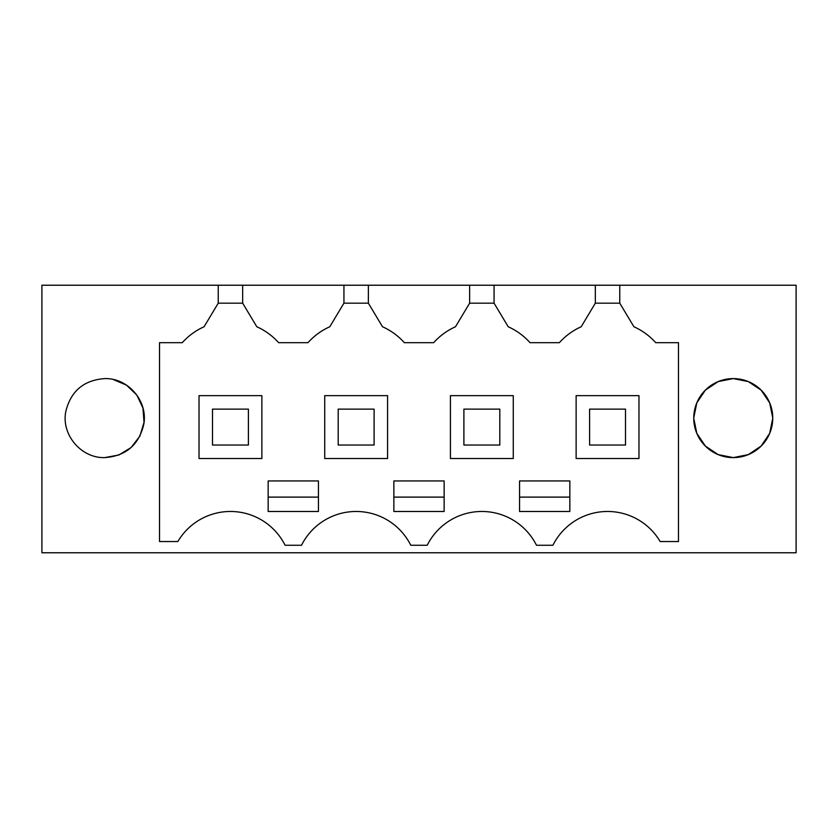 <?xml version="1.0" encoding="UTF-8"?>
<svg xmlns="http://www.w3.org/2000/svg" width="838" height="838" viewBox="0 0 838 838"><rect width="100%" height="100%" fill="white"/><g stroke="black" fill="none" stroke-linecap="round" stroke-linejoin="round"><path stroke-width="1.26" d="M619.764 285.224L796.1 285.224L796.1 552.776L41.9 552.776L41.9 285.224L218.236 285.224L218.236 303.178L204.095 326.747C195.694 330.528 188.424 335.839 182.265 342.679L159.524 342.679L159.524 541.537L177.845 541.537A61.059 61.059 0 0 1 285.077 545.255L301.523 545.255A61.059 61.059 0 0 1 410.777 545.255L427.223 545.255A61.059 61.059 0 0 1 536.477 545.255L552.923 545.255A61.059 61.059 0 0 1 660.155 541.537L678.476 541.537L678.476 342.679L655.735 342.679C649.576 335.839 642.306 330.528 633.905 326.747L619.764 303.178L619.764 285.224L595.336 285.224L595.336 303.178L581.195 326.747C572.794 330.528 565.524 335.839 559.365 342.679L530.035 342.679C523.876 335.839 516.606 330.528 508.205 326.747L494.064 303.178L469.636 303.178L455.495 326.747C447.094 330.528 439.824 335.839 433.665 342.679L404.335 342.679C398.176 335.839 390.906 330.528 382.505 326.747L368.364 303.178L343.936 303.178L329.795 326.747C321.394 330.528 314.124 335.839 307.965 342.679L278.635 342.679C272.476 335.839 265.206 330.528 256.805 326.747L242.664 303.178L218.236 303.178M595.336 285.224L218.236 285.224M772.751 418.277L769.693 433.34L761.114 446.088L748.324 454.615L733.25 457.611A39.501 39.501 0 0 1 693.749 418.099A39.501 39.501 0 0 1 733.25 378.598A39.501 39.501 0 0 1 772.751 418.099A39.501 39.501 0 0 1 733.25 457.611L718.176 454.615L705.387 446.088L696.807 433.34L693.749 418.277M104.75 457.611C125.679 456.092 138.658 445.146 143.686 424.761C148.399 401.643 128.434 377.854 104.75 378.598C83.821 380.117 70.842 391.063 65.814 411.437C61.101 434.555 81.066 458.344 104.75 457.611L118.87 454.992L131.116 447.502L139.894 436.137L144.021 422.383L142.963 408.064L136.845 395.086L126.486 385.124L113.266 379.53M204.095 326.747L204.472 326.118M242.664 285.224L242.664 303.178M343.936 285.224L343.936 303.178M329.795 326.747L330.172 326.118M368.364 285.224L368.364 303.178M469.636 285.224L469.636 303.178M455.495 326.747L455.872 326.118M494.064 285.224L494.064 303.178M595.336 303.178L619.764 303.178M633.905 326.747L633.528 326.118M693.749 417.932L696.807 402.869L705.387 390.12L718.176 381.594L733.25 378.598L748.324 381.594L761.114 390.12L769.693 402.869L772.751 417.932M318.44 480.949L318.44 511.484L268.16 511.484L268.16 480.949L318.44 480.949M393.86 480.949L444.14 480.949L444.14 511.484L393.86 511.484L393.86 480.949M519.56 480.949L519.56 511.484L569.84 511.484L569.84 480.949L519.56 480.949M261.875 458.501L261.875 395.651L199.025 395.651L199.025 458.501L261.875 458.501M638.975 458.501L638.975 395.651L576.125 395.651L576.125 458.501L638.975 458.501M513.275 458.501L513.275 395.651L450.425 395.651L450.425 458.501L513.275 458.501M324.725 458.501L387.575 458.501L387.575 395.651L324.725 395.651L324.725 458.501M268.16 497.112L318.44 497.112M393.86 497.112L444.14 497.112M519.56 497.112L569.84 497.112M212.496 445.041L248.404 445.041L248.404 409.122L212.496 409.122L212.496 445.041M338.196 445.041L374.104 445.041L374.104 409.122L338.196 409.122L338.196 445.041M463.896 445.041L499.804 445.041L499.804 409.122L463.896 409.122L463.896 445.041M589.596 445.041L625.504 445.041L625.504 409.122L589.596 409.122L589.596 445.041"/></g></svg>
